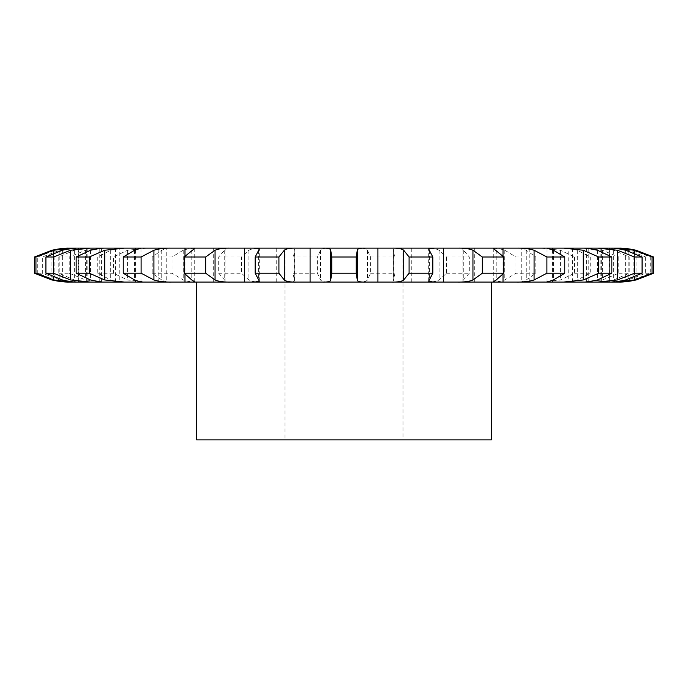 <?xml version="1.0" encoding="UTF-8"?>
<svg xmlns="http://www.w3.org/2000/svg" width="688" height="688" viewBox="0 0 688 688"><rect width="100%" height="100%" fill="white"/><g stroke="black" fill="none" stroke-linecap="round" stroke-linejoin="round"><path stroke-width="0.52" stroke-dasharray="3.44 2.58" d="M611.09 248.144L609.319 248.144L611.09 248.144M618.624 248.144L617.007 248.144C620.817 247.998 626.192 248.695 633.123 250.243L650.255 256.994L650.255 273.213L633.123 279.973C626.192 281.512 620.817 282.209 617.007 282.063L568.744 282.063L568.744 248.144L577.301 250.243L590.235 256.994L590.235 273.213L577.301 279.973L568.744 282.063L69.376 282.063M600.134 282.063L600.134 248.144L617.007 248.144M600.134 248.144L600.951 248.144C603.075 247.998 607.315 248.695 613.687 250.243L629.21 256.994L629.21 273.213L613.687 279.973C607.315 281.512 603.075 282.209 600.951 282.063M87.866 282.063L87.866 248.144L87.049 248.144L119.256 248.144L110.699 250.243L97.765 256.994L97.765 273.213L110.699 279.973L119.256 282.063L119.256 248.144L600.951 248.144M87.866 248.144L79.086 248.144L59.847 250.243L42.338 256.994L42.338 273.213L59.847 279.973L79.086 282.063M74.046 282.063L74.046 248.144L70.993 248.144L79.086 248.144M74.046 248.144L69.376 248.144M76.91 248.144L78.681 248.144L76.91 248.144M402.987 248.144L285.013 248.144L402.987 248.144L402.987 439.856L285.013 439.856L402.987 439.856M78.26 282.063L76.91 282.063L78.26 282.063L78.26 248.144M74.003 282.063L74.003 248.144M115.584 282.063L115.584 248.144M158.808 282.063L158.808 248.144M213.676 282.063L213.667 248.144M276.722 282.063L276.722 248.144M344 282.063L344 248.144M411.278 282.063L411.278 248.144M474.333 282.063L474.324 248.144M529.192 282.063L529.192 248.144M572.416 282.063L572.416 248.144M618.624 282.063L617.007 282.063M609.74 282.063L611.09 282.063L609.319 282.063L609.74 248.144M491.464 282.063L196.536 282.063L491.464 282.063M70.993 248.144C67.183 247.998 61.808 248.695 54.877 250.243L37.745 256.994L37.745 273.213L54.877 279.973C61.808 281.512 67.183 282.209 70.993 282.063M37.745 256.994L42.338 256.994M87.049 248.144C84.925 247.998 80.685 248.695 74.313 250.243L58.79 256.994L58.79 273.213L74.313 279.973C80.685 281.512 84.925 282.209 87.049 282.063M105.445 248.144L85.613 250.243L69.221 256.994L69.221 273.213L85.613 279.973L105.445 282.063M58.79 256.994L69.221 256.994M608.914 248.144L628.153 250.243L645.662 256.994L650.255 256.994M146.793 248.144L127.615 250.243L113.382 256.994L113.382 273.213L127.615 279.973L146.793 282.063M97.765 256.994L113.382 256.994M645.662 256.994L645.662 273.213L628.153 279.973L608.914 282.063M152.203 256.994L152.203 273.213L161.74 279.973C165.842 281.512 167.115 282.209 165.576 282.063L166.247 281.96L166.247 248.248L165.576 248.144C167.115 247.998 165.842 248.695 161.74 250.243L152.203 256.994L172.026 256.994L172.026 273.213L183.214 279.973C187.437 281.512 193.208 282.209 200.535 282.063M582.555 248.144L602.387 250.243L618.779 256.994L629.21 256.994M200.535 248.144C193.208 247.998 187.437 248.695 183.214 250.243L172.026 256.994M618.779 256.994L618.779 273.213L602.387 279.973L582.555 282.063M223.118 248.144L225.896 248.678L218.698 256.994L218.698 273.213L225.896 281.53L223.118 282.063M541.207 248.144L560.385 250.243L574.618 256.994L590.235 256.994M263.289 248.144C256.383 247.998 251.593 248.695 248.918 250.243L241.479 256.994L241.479 273.213L248.918 279.973C251.593 281.512 256.383 282.209 263.289 282.063M218.698 256.994L241.479 256.994M574.618 256.994L574.618 273.213L560.385 279.973L541.207 282.063M293.062 256.994L293.062 273.213L294.447 280.627L294.447 249.589L293.062 256.994L317.374 256.994L317.374 273.213L320.591 279.973C321.554 281.512 325.063 282.209 331.117 282.063M288.246 248.144C293.062 247.998 295.066 248.695 294.258 250.243L294.258 279.973C295.066 281.512 293.062 282.209 288.246 282.063M487.465 248.144C494.792 247.998 500.563 248.695 504.786 250.243L515.974 256.994L535.797 256.994L526.26 250.243C522.158 248.695 520.885 247.998 522.424 248.144L521.753 248.248L521.753 281.96L522.424 282.063C520.885 282.209 522.158 281.512 526.26 279.973L535.797 273.213L515.974 273.213L504.786 279.973C500.563 281.512 494.792 282.209 487.465 282.063M331.117 248.144C325.063 247.998 321.554 248.695 320.591 250.243L317.374 256.994M356.883 248.144C362.937 247.998 366.446 248.695 367.409 250.243L370.626 256.994L370.626 273.213L367.409 279.973C366.446 281.512 362.937 282.209 356.883 282.063M464.882 248.144L462.104 248.678L469.302 256.994L469.302 273.213L462.104 281.53L464.882 282.063M424.711 248.144C431.617 247.998 436.407 248.695 439.082 250.243L446.521 256.994L469.302 256.994M399.754 248.144C394.938 247.998 392.934 248.695 393.742 250.243L394.938 256.994L394.938 273.213L393.553 280.627L393.553 249.589L393.742 279.973C392.934 281.512 394.938 282.209 399.754 282.063M370.626 256.994L394.938 256.994M446.521 256.994L446.521 273.213L439.082 279.973C436.407 281.512 431.617 282.209 424.711 282.063M37.745 273.213L42.338 273.213M58.79 273.213L69.221 273.213M645.662 273.213L650.255 273.213M97.765 273.213L113.382 273.213M618.779 273.213L629.21 273.213M152.203 273.213L172.026 273.213M574.618 273.213L590.235 273.213M218.698 273.213L241.479 273.213M293.062 273.213L317.374 273.213M446.521 273.213L469.302 273.213M370.626 273.213L394.938 273.213M196.536 439.856L491.464 439.856M535.797 256.994L535.797 273.213M515.974 256.994L515.974 273.213M258.576 250.243L258.576 279.973M191.789 250.243L191.789 279.973M184.986 255.927L184.986 274.288M429.424 250.243L429.424 279.973M134.573 250.243L134.573 279.973M135.553 249.89L135.553 280.317M496.211 250.243L496.211 279.973M503.014 255.927L503.014 274.28M90.506 250.243L90.506 279.973M99.218 248.316L99.218 281.891M553.427 250.243L553.427 279.973M552.447 249.899L552.447 280.317M62.376 250.243L62.376 279.973M53.604 253.167L53.604 277.04M597.494 250.243L597.494 279.973M588.782 248.316L588.782 281.891M51.935 250.243L51.935 279.973M54.877 250.243L54.877 279.973M625.624 250.243L625.624 279.973M59.847 250.243L59.847 279.973M86.705 248.144L86.705 282.063M74.313 250.243L74.313 279.973M634.396 253.167L634.396 277.04M636.065 250.243L636.065 279.973M613.997 248.144L613.997 282.063M85.613 250.243L85.613 279.973M110.699 250.243L110.699 279.973M633.123 250.243L633.123 279.973M628.153 250.243L628.153 279.973M601.286 248.144L601.286 282.063M127.615 250.243L127.615 279.973M161.74 250.243L161.74 279.973M613.687 250.243L613.687 279.973M602.387 250.243L602.387 279.973M183.214 250.243L183.214 279.973M224.236 250.243L224.236 279.973M577.301 250.243L577.301 279.973M560.385 250.243L560.385 279.973M248.918 250.243L248.918 279.973M526.26 250.243L526.26 279.973M504.786 250.243L504.786 279.973M320.591 250.243L320.591 279.973M367.409 250.243L367.409 279.973M463.764 250.243L463.764 279.973M439.082 250.243L439.082 279.973M259.316 281.143L259.316 249.065M194.713 281.796L194.713 248.411M428.684 281.143L428.684 249.065M140.963 282.046L140.963 248.162M493.287 281.796L493.287 248.411M101.463 282.063L101.463 248.144M547.037 282.046L547.037 248.162M78.681 282.063L78.681 248.144M586.537 282.063L586.537 248.144M609.319 282.063L609.319 248.144M613.954 282.063L613.954 248.144M225.896 281.53L225.896 248.678M462.104 281.53L462.104 248.678M285.013 248.144L285.013 439.856"/><path stroke-width="1.03" d="M72.085 248.144L53.604 250.243L35.939 256.994L34.4 256.994L51.935 250.243C58.987 248.695 64.801 247.998 69.376 248.144L365.603 248.144C360.125 247.998 357.347 248.695 357.27 250.243L356.255 256.994L356.255 273.213L357.27 279.973C357.347 281.512 360.125 282.209 365.603 282.063L322.397 282.063C327.875 282.209 330.653 281.512 330.73 279.973L330.73 250.243L331.745 256.994L331.745 273.213L330.73 279.973M357.27 250.243L357.27 279.973M356.255 256.994L331.745 256.994M356.255 273.213L331.745 273.213M365.603 248.144L391.162 248.144C397.698 247.998 401.878 248.695 403.71 250.243L409.085 256.994L409.085 273.213L403.71 279.973C401.878 281.512 397.698 282.209 391.162 282.063L618.624 282.063C623.199 282.209 629.013 281.512 636.065 279.973L653.6 273.213L652.061 273.213L634.396 279.973L615.915 282.063M365.603 282.063L391.162 282.063M615.915 248.144L634.396 250.243L652.061 256.994L653.6 256.994L636.065 250.243C629.013 248.695 623.199 247.998 618.624 248.144L391.162 248.144M135.553 248.144L135.553 249.89M184.986 248.144L184.986 255.927M244.412 248.144L244.412 282.063L322.397 282.063M322.397 248.144C327.875 247.998 330.653 248.695 330.73 250.243M244.412 282.063L69.376 282.063C64.801 282.209 58.987 281.512 51.935 279.973L34.4 273.213L35.939 273.213L53.604 279.973L72.085 282.063M552.447 282.063L552.447 280.317M503.014 282.063L503.014 274.28M443.588 282.063L443.588 248.144M296.838 248.144C290.302 247.998 286.122 248.695 284.29 250.243L278.915 256.994L278.915 273.213L284.29 279.973C286.122 281.512 290.302 282.209 296.838 282.063M254.981 248.144L259.316 249.065L255.179 256.994L255.179 273.213L259.316 281.143L254.981 282.063M278.915 256.994L255.179 256.994M231.022 248.144C223.849 247.998 218.526 248.695 215.052 250.243L205.66 256.994L205.66 273.213L215.052 279.973C218.526 281.512 223.849 282.209 231.022 282.063M193.156 248.144L194.713 248.411L184.186 256.994L184.186 273.213L191.789 279.973L194.713 281.796L193.156 282.063M205.66 256.994L184.186 256.994M172.318 248.144C164.948 247.998 158.816 248.695 153.923 250.243L141.1 256.994L141.1 273.213L153.923 279.973C158.816 281.512 164.948 282.209 172.318 282.063M433.019 248.144L428.684 249.065L432.821 256.994L409.085 256.994M141.1 256.994L123.238 256.994L134.573 250.243L140.963 248.162M432.821 256.994L432.821 273.213L428.684 281.143L433.019 282.063M141.1 273.213L123.238 273.213L134.573 279.973L140.963 282.046M124.39 248.144L104.731 250.243L89.294 256.994L89.294 273.213L104.731 279.973L124.39 282.063M456.978 248.144C464.151 247.998 469.474 248.695 472.948 250.243L482.34 256.994L482.34 273.213L472.948 279.973C469.474 281.512 464.151 282.209 456.978 282.063M494.844 248.144L493.287 248.411L503.814 256.994L482.34 256.994M101.239 248.144L90.506 250.243L76.162 256.994L76.162 273.213L90.506 279.973L101.239 282.063M89.294 256.994L76.162 256.994M503.814 256.994L503.814 273.213L496.211 279.973L493.287 281.796L494.844 282.063M90.266 248.144L70.58 250.243L53.492 256.994L53.492 273.213L70.58 279.973L90.266 282.063M515.682 248.144C523.052 247.998 529.184 248.695 534.077 250.243L546.9 256.994L546.9 273.213L534.077 279.973C529.184 281.512 523.052 282.209 515.682 282.063M547.037 248.162L553.427 250.243L564.762 256.994L546.9 256.994M76.91 248.144C73.926 247.998 69.075 248.695 62.376 250.243L45.915 256.994L45.915 273.213L62.376 279.973C69.075 281.512 73.926 282.209 76.91 282.063M53.492 256.994L45.915 256.994M564.762 256.994L564.762 273.213L553.427 279.973L547.037 282.046M563.61 248.144L583.269 250.243L598.706 256.994L598.706 273.213L583.269 279.973L563.61 282.063M586.761 248.144L597.494 250.243L611.838 256.994L598.706 256.994M611.838 256.994L611.838 273.213L597.494 279.973L586.761 282.063M597.734 248.144L617.42 250.243L634.508 256.994L634.508 273.213L617.42 279.973L597.734 282.063M611.09 248.144C614.074 247.998 618.925 248.695 625.624 250.243L642.085 256.994L634.508 256.994M642.085 256.994L642.085 273.213L625.624 279.973C618.925 281.512 614.074 282.209 611.09 282.063M278.915 273.213L255.179 273.213M205.66 273.213L184.186 273.213M432.821 273.213L409.085 273.213M503.814 273.213L482.34 273.213M89.294 273.213L76.162 273.213M564.762 273.213L546.9 273.213M53.492 273.213L45.915 273.213M611.838 273.213L598.706 273.213M642.085 273.213L634.508 273.213M491.464 282.063L491.464 439.856L196.536 439.856L196.536 282.063M123.238 256.994L123.238 273.213M35.939 256.994L35.939 273.213M34.4 256.994L34.4 273.213M652.061 256.994L652.061 273.213M653.6 256.994L653.6 273.213M377.91 248.144L377.91 282.063M403.71 250.243L403.71 279.973M310.09 248.144L310.09 282.063M284.29 250.243L284.29 279.973M215.052 250.243L215.052 279.973M184.986 274.288L184.986 282.063M153.923 250.243L153.923 279.973M135.553 280.317L135.553 282.063M104.731 250.243L104.731 279.973M472.948 250.243L472.948 279.973M503.014 248.144L503.014 255.927M70.58 250.243L70.58 279.973M534.077 250.243L534.077 279.973M552.447 248.144L552.447 249.899M53.604 250.243L53.604 253.167M53.604 277.04L53.604 279.973M583.269 250.243L583.269 279.973M617.42 250.243L617.42 279.973M634.396 250.243L634.396 253.167M634.396 277.04L634.396 279.973"/></g></svg>
